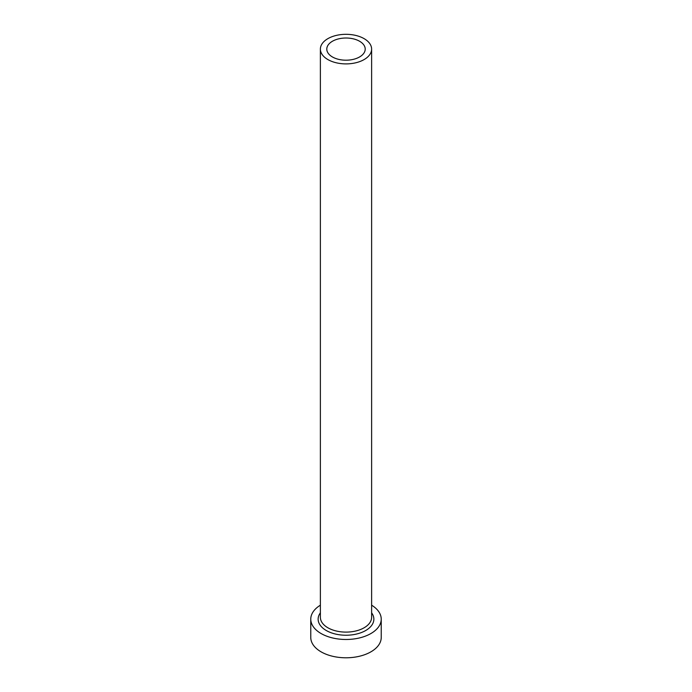<?xml version="1.0" encoding="UTF-8"?>
<svg xmlns="http://www.w3.org/2000/svg" width="692" height="692" viewBox="0 0 692 692"><rect width="100%" height="100%" fill="white"/><g stroke="black" fill="none" stroke-linecap="round" stroke-linejoin="round"><path stroke-width="1.04" d="M359.589 41.261A19.212 11.098 0 0 0 338.647 38.856A19.212 11.098 0 0 0 326.788 49.106A19.212 11.098 0 0 0 332.411 56.952A19.212 11.098 0 0 0 353.353 59.356A19.212 11.098 0 0 0 365.212 49.106A19.212 11.098 0 0 0 359.589 41.261M327.887 59.564A25.621 14.792 0 0 0 355.8 62.773A25.621 14.792 0 0 0 371.621 49.106A25.621 14.792 0 0 0 364.113 38.648A25.621 14.792 0 0 0 336.2 35.439A25.621 14.792 0 0 0 320.379 49.106A25.621 14.792 0 0 0 327.887 59.564M320.379 605.189A35.231 20.336 0 0 0 310.769 619.15A35.231 20.336 0 0 0 321.088 633.526A35.231 20.336 0 0 0 359.485 637.938A35.231 20.336 0 0 0 381.231 619.15A35.231 20.336 0 0 0 371.621 605.189M310.769 619.15L310.769 637.453A35.231 20.336 0 0 0 321.088 651.838A35.231 20.336 0 0 0 359.485 656.241A35.231 20.336 0 0 0 381.231 637.453L381.231 619.15M371.621 612.827A27.862 16.089 180 0 1 361.605 632.471A27.862 16.089 180 0 1 326.295 630.524A27.862 16.089 180 0 1 320.379 612.827M320.379 49.106L320.379 617.316A25.621 14.792 0 0 0 327.887 627.774A25.621 14.792 0 0 0 355.8 630.983A25.621 14.792 0 0 0 371.621 617.316L371.621 49.106"/></g></svg>
